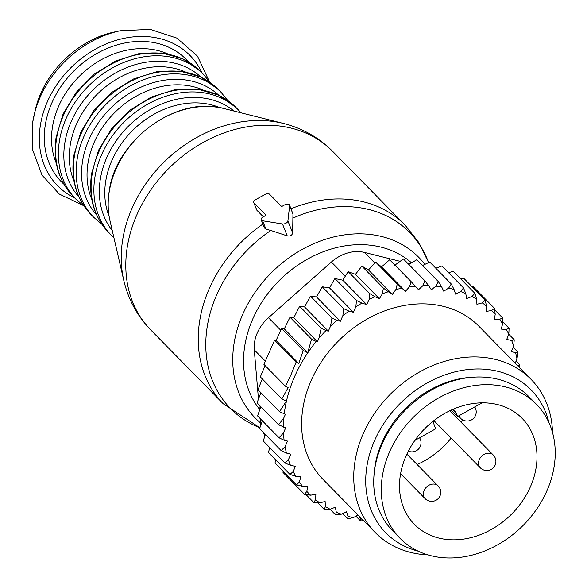<?xml version="1.0" encoding="UTF-8"?>
<svg xmlns="http://www.w3.org/2000/svg" width="587" height="587" viewBox="0 0 587 587"><rect width="100%" height="100%" fill="white"/><g stroke="black" fill="none" stroke-linecap="round" stroke-linejoin="round"><path stroke-width="0.88" d="M433.676 420.798A12.745 10.273 135.5 0 0 434.321 425.267L435.715 428.774L414.884 440.426M452.636 409.455L456.165 413.05L457.559 416.55L482.066 402.843M456.165 413.05A12.745 10.273 135.5 0 0 454.338 410.232A12.745 10.273 135.5 0 0 453.157 409.234M462.534 419.793A75.569 60.901 -44.5 0 1 461.257 422.427M451.132 438.115A75.569 60.901 -44.5 0 1 417.144 464.537M434.321 420.996A10.016 8.071 -44.5 0 1 433.69 420.784M420.285 437.403A8.196 6.604 -44.5 0 1 419.808 438.203M451.22 410.093L457.559 416.55M412.632 522.459A75.569 60.901 -44.5 0 1 426.69 426.808A75.569 60.901 -44.5 0 1 522.166 418.384A75.569 60.901 -44.5 0 1 523.868 420.211A75.569 60.901 -44.5 0 1 509.809 515.863A75.569 60.901 -44.5 0 1 414.334 524.286A75.569 60.901 -44.5 0 1 412.632 522.459M397.891 536.012A95.6 77.044 -44.5 0 1 415.677 415.002A95.6 77.044 -44.5 0 1 536.459 404.348A95.6 77.044 -44.5 0 1 538.609 406.659A95.6 77.044 -44.5 0 1 520.83 527.662A95.6 77.044 -44.5 0 1 400.048 538.316A95.6 77.044 -44.5 0 1 397.891 536.012M400.048 538.316L392.49 530.626A95.6 77.044 -44.5 0 1 390.34 528.315A95.6 77.044 -44.5 0 1 408.126 407.312A95.6 77.044 -44.5 0 1 528.902 396.658L536.459 404.348M329.512 287.901L353.425 312.255L355.876 306.7L356.448 300.441L334.906 278.509L329.512 287.901L322.204 286.75L343.74 308.681L349.045 311.161A129.287 104.192 135.5 0 0 342.845 315.674L343.74 308.681M355.876 306.7A129.287 104.192 -44.5 0 1 361.944 303.149L356.448 300.441M285.069 446.678A129.287 104.192 135.5 0 0 286.449 453.076L281.151 450.596L285.069 446.678L287.527 441.094L284.108 440.243L279.096 437.829L283.506 432.795L285.737 427.747L278.59 424.805L283.822 417.893L285.407 414.312L279.559 411.692L286.361 401.134L281.877 398.874L288.122 387.647L285.465 386.297L291.079 374.535L296.105 362.172L298.761 363.514L303.23 350.476L307.705 352.728L311.55 339.154L290.007 317.222L293.786 317.736L317.398 341.773L318.976 338.193L321.192 328.206L299.649 306.275L304.594 306.979L328.338 331.149L330.562 326.101L331.948 317.993L310.413 296.061L316.54 296.971L340.387 321.258L342.845 315.674M357.879 514.872L353.396 517.668A129.287 104.192 135.5 0 1 348.003 516.318L346.491 511.637L341.348 514.19A129.287 104.192 135.5 0 1 336.285 512.187L335.375 507.241L330.092 509.245A129.287 104.192 135.5 0 1 325.425 506.61L325.125 501.467L319.776 502.883A129.287 104.192 135.5 0 1 315.564 499.654L315.887 494.386L310.538 495.201A129.287 104.192 135.5 0 1 306.84 491.422L307.771 486.087L302.503 486.293A129.287 104.192 135.5 0 1 299.363 482.008L300.896 476.688L295.767 476.284A129.287 104.192 135.5 0 1 293.236 471.552L295.349 466.313L290.426 465.293A129.287 104.192 135.5 0 1 288.386 459.724L290.836 454.169L286.449 453.076M359.024 516.039L360.418 518.945A129.287 104.192 135.5 0 0 362.113 519.179M518.013 366.075A129.287 104.192 135.5 0 0 517.947 365.525L517.316 365.371M361.944 303.149L366.699 304.55L369.164 299.399A129.287 104.192 135.5 0 1 374.954 296.743L379.393 298.717L382.394 293.764A129.287 104.192 135.5 0 1 388.308 291.739L392.373 294.27L395.865 289.574A129.287 104.192 135.5 0 1 401.838 288.202L405.47 291.262L409.403 286.889A129.287 104.192 135.5 0 1 415.354 286.192L418.509 289.736L422.838 285.744A129.287 104.192 135.5 0 1 428.679 285.73L431.32 289.707L435.98 286.148A129.287 104.192 135.5 0 1 441.637 286.816L443.728 291.181L448.659 288.1A129.287 104.192 135.5 0 1 454.052 289.442L455.563 294.131L460.707 291.57A129.287 104.192 135.5 0 1 465.77 293.573L466.68 298.526L471.963 296.523A129.287 104.192 135.5 0 1 476.629 299.157L476.93 304.301L482.279 302.877A129.287 104.192 135.5 0 1 486.491 306.106L486.168 311.381L491.517 310.567A129.287 104.192 135.5 0 1 495.215 314.346L494.283 319.68L499.559 319.475A129.287 104.192 135.5 0 1 502.692 323.76L501.159 329.08L506.288 329.483A129.287 104.192 135.5 0 1 508.819 334.216L506.706 339.455L511.629 340.467A129.287 104.192 135.5 0 1 513.669 346.044L511.218 351.598L515.606 352.692A129.287 104.192 135.5 0 1 516.986 359.09L515.181 363.192M353.425 312.255L349.045 311.161M340.387 321.258L336.96 320.399A129.287 104.192 135.5 0 0 330.562 326.101M328.338 331.149L325.998 330.569A129.287 104.192 135.5 0 0 318.976 338.193M317.398 341.773L316.217 341.48A129.287 104.192 135.5 0 0 284.225 414.018M283.822 417.893A129.287 104.192 135.5 0 0 283.396 427.16M283.506 432.795A129.287 104.192 135.5 0 0 283.587 434.343A129.287 104.192 135.5 0 0 284.108 440.243M531.096 379.4L478.977 326.328A109.255 88.05 135.5 0 0 365.672 319.922A109.255 88.05 135.5 0 0 301.784 429.471A109.255 88.05 135.5 0 0 323.077 479.432L375.196 532.504A109.255 88.05 -44.5 0 1 353.902 482.543A109.255 88.05 -44.5 0 1 417.79 372.994A109.255 88.05 -44.5 0 1 531.096 379.4A109.255 88.05 -44.5 0 1 552.389 429.361A109.255 88.05 -44.5 0 1 552.528 432.524M288.386 459.724L284.79 462.908L290.426 465.293M265.361 434.519L263.255 440.976L284.79 462.908M269.793 447.632L268.413 452.467L289.956 474.399L293.236 471.552M295.767 476.284L289.956 474.399M275.604 459.79L275.032 462.996L296.567 484.928L299.363 482.008M302.503 486.293L296.567 484.928M283.103 471.214L283.007 472.418L304.55 494.349L306.84 491.422M310.538 495.201L304.55 494.349M305.944 494.548L313.788 502.538L315.564 499.654M319.776 502.883L313.788 502.538M317.662 502.766L324.163 509.384L325.425 506.61M336.285 512.187L335.529 514.799L330.077 509.245L324.163 509.384M341.348 514.19L335.529 514.799M342.676 513.537L347.753 518.71L348.003 516.318M353.396 517.668L347.753 518.71M355.832 516.149L360.66 521.065L360.418 518.945M363.28 520.368L360.66 521.065M517.947 365.525L519.935 364.857L519.488 367.579M516.149 360.998L519.935 364.857M516.986 359.09L517.881 352.097L515.606 352.692M513.133 347.262L517.881 352.097M513.669 346.044L514.241 339.785L511.629 340.467M508.804 334.245L514.241 339.785M502.619 321.705L509.083 328.287L508.819 334.216M506.288 329.483L509.083 328.287M494.672 309.819L502.465 317.758L502.692 323.76M499.559 319.475L502.465 317.758M471.809 286.471L472.946 286.405L494.489 308.336L495.215 314.346M491.517 310.567L494.489 308.336M460.553 278.722L463.708 278.223L485.251 300.155L486.491 306.106M482.279 302.877L485.251 300.155M448.519 272.632L453.333 271.37L474.876 293.309L476.629 299.157M471.963 296.523L474.876 293.309M435.803 268.222L441.96 265.962L463.503 287.894L465.77 293.573M460.707 291.57L463.503 287.894M422.53 265.5L429.743 262.051L451.278 283.983L454.052 289.442M448.659 288.1L451.278 283.983M408.853 264.466L416.836 259.696L438.372 281.628L441.637 286.816M435.98 286.148L438.372 281.628M394.589 265.375L403.408 258.926L424.951 280.857L428.679 285.73M422.838 285.744L424.951 280.857M415.354 286.192L411.193 281.687L409.403 286.889M401.838 288.202L397.274 284.101L395.865 289.574M388.308 291.739L383.392 288.07L382.394 293.764M374.954 296.743L369.722 293.544L369.164 299.399M336.96 320.399L331.948 317.993M325.998 330.569L321.192 328.206M316.217 341.48L311.55 339.154M290.007 317.222L284.291 328.889L307.705 352.728M284.291 328.889L281.687 328.544L303.23 350.476M298.761 363.514L276.095 340.438L274.562 340.24L296.105 362.172M274.562 340.24L263.923 364.366L285.465 386.297M265.053 365.518L260.342 376.942L281.877 398.874M262.286 378.923L258.016 389.761L279.559 411.692M258.463 399.057L254.274 349.874A36.416 29.35 135.5 0 1 268.457 317.714L331.398 262.029A36.416 29.35 135.5 0 1 364.424 252.417L400.121 261.318M407.591 263.181L409.99 263.783M472.586 377.25A92.863 74.843 135.5 0 0 374.102 473.966M548.955 422.655A101.896 82.121 135.5 0 0 445.687 374.638A101.896 82.121 135.5 0 0 365.87 486.131A101.896 82.121 135.5 0 0 418.12 551.142M264.994 435.642A36.416 29.35 -44.5 0 1 262.903 432.01M260.789 425.186A36.416 29.35 -44.5 0 1 260.489 422.801L260.122 418.509M427.923 554.891A109.255 88.05 -44.5 0 1 375.196 532.504M259.447 410.584L258.955 404.81M276.095 340.438L281.687 328.544M262.316 420.747L259.608 428.664L281.151 450.596M260.841 406.732L257.554 415.897L279.096 437.829M260.877 392.674L257.047 402.865L278.59 424.805M293.786 317.736L299.649 306.275M304.594 306.979L310.413 296.061M316.54 296.971L322.204 286.75M379.393 298.717L355.465 274.356L348.186 271.612L342.771 280.182L366.699 304.55M348.186 271.612L369.722 293.544M355.465 274.356L361.856 266.138L383.392 288.07M361.856 266.138L368.453 269.91L392.373 294.27M368.453 269.91L375.739 262.169L397.274 284.101M375.739 262.169L381.55 266.902L405.47 291.262M381.55 266.902L389.651 259.755L411.193 281.687M342.771 280.182L334.906 278.509M255.587 199.683A3.639 2.04 -21.7 0 0 253.716 202.574A3.639 2.04 -21.7 0 0 253.98 202.97L266.065 215.275L263.057 216.955A3.639 2.04 -21.7 0 0 261.186 219.846A3.639 2.04 -21.7 0 0 262.616 220.778L282.494 223.963A3.639 2.04 -21.7 0 0 287.901 220.939L289.648 205.663A3.639 2.04 -21.7 0 0 289.567 205.054A3.639 2.04 -21.7 0 0 284.673 204.863L281.665 206.551L269.58 194.238A3.639 2.04 -21.7 0 0 264.95 194.451L255.587 199.683M263.328 216.808L256.864 210.227L253.716 202.574M259.916 427.769A125.603 101.228 -44.5 0 1 207.182 326.959A125.603 101.228 -44.5 0 1 270.842 230.464L265.94 229.113L264.399 227.925L261.186 219.846M270.842 230.464L287.234 235.879C290.279 236.414 292.077 235.409 292.642 232.848L287.901 220.939M289.567 205.054L292.964 213.998L292.642 232.848M459.093 415.691A9.106 7.338 135.5 0 0 460.597 418.296A9.106 9.106 0 0 0 474.729 406.945M425.458 488.245A9.106 7.338 135.5 0 0 425.149 498.679A9.106 9.106 0 0 0 438.871 497.835A9.106 9.106 0 0 0 438.137 485.919A9.106 7.338 135.5 0 0 425.458 488.245M480.621 457.383A9.106 7.338 135.5 0 0 480.313 467.817A9.106 9.106 0 0 0 494.034 466.981A9.106 9.106 0 0 0 493.3 455.057A9.106 7.338 135.5 0 0 480.621 457.383M364.424 252.417L374.888 263.071M268.457 317.714L280.835 330.327M331.398 262.029L345.288 276.176M261.318 423.645L260.489 422.801M254.274 349.874L265.309 361.108M256.864 210.227L253.98 202.97M265.94 229.113L262.616 220.778M287.234 235.879L282.494 223.963M292.964 213.998L289.648 205.663M262.873 224.095A127.46 102.725 -44.5 0 0 199.646 321.082A127.46 102.725 -44.5 0 0 223.258 403.783L150.837 330.033A127.46 102.725 -44.5 0 1 127.218 247.332A127.46 102.725 -44.5 0 1 212.369 137.74A127.46 102.725 -44.5 0 1 332.719 151.417L405.14 225.166A127.46 102.725 -44.5 0 0 291.042 208.752M109.989 220.734C107.854 211.423 107.575 201.701 109.153 191.582C115.485 139.743 177.391 94.903 224.175 108.595A89.224 71.907 135.5 0 0 109.182 191.986A89.224 71.907 135.5 0 0 109.989 220.734L123.754 280.27A124.789 100.568 -44.5 0 1 122.624 240.061A124.789 100.568 -44.5 0 1 283.455 123.439C302.532 128.26 318.954 137.585 332.719 151.417M292.796 218.181A125.603 101.228 -44.5 0 1 428.591 262.594L418.876 242.585L405.14 225.166M260.496 422.904A114.634 92.386 -44.5 0 1 234.022 343.674A114.634 92.386 -44.5 0 1 315.667 242.879A114.634 92.386 -44.5 0 1 424.871 264.377M259.315 409.036A105.836 85.298 -44.5 0 1 244.728 346.073A105.836 85.298 -44.5 0 1 312.592 256.438A105.836 85.298 -44.5 0 1 411.56 262.844M109.138 216.456A81.938 66.037 -44.5 0 1 105.697 181.398A81.938 66.037 -44.5 0 1 219.912 107.67M112.256 230.537A85.585 68.972 -44.5 0 1 100.289 179.409A85.585 68.972 -44.5 0 1 154.271 107.384A85.585 68.972 -44.5 0 1 233.934 111.038M113.915 237.728L111.405 235.314A89.224 71.907 -44.5 0 1 94.874 177.421A89.224 71.907 -44.5 0 1 154.484 100.707A89.224 71.907 -44.5 0 1 238.726 110.275L241.088 112.829M111.405 235.314L108.624 232.481A89.224 71.907 -44.5 0 1 92.093 174.588A89.224 71.907 -44.5 0 1 151.695 97.875A89.224 71.907 -44.5 0 1 235.937 107.443L238.726 110.275M91.785 199.345A81.938 66.037 -44.5 0 1 87.947 163.318A81.938 66.037 -44.5 0 1 203.109 90.009M96.672 215.033A85.585 68.972 -44.5 0 1 82.532 161.337A85.585 68.972 -44.5 0 1 138.341 88.402A85.585 68.972 -44.5 0 1 218.709 95.182M101.822 224.19L93.656 217.241A89.224 71.907 -44.5 0 1 77.124 159.348A89.224 71.907 -44.5 0 1 136.734 82.635A89.224 71.907 -44.5 0 1 220.976 92.203L227.771 100.494M93.656 217.241L90.875 214.402A89.224 71.907 -44.5 0 1 74.344 156.509A89.224 71.907 -44.5 0 1 133.946 79.795A89.224 71.907 -44.5 0 1 218.188 89.371L220.976 92.203M74.028 181.266A81.938 66.037 -44.5 0 1 70.198 145.246A81.938 66.037 -44.5 0 1 185.36 71.93M78.922 196.961A85.585 68.972 -44.5 0 1 64.783 143.257A85.585 68.972 -44.5 0 1 120.592 70.33A85.585 68.972 -44.5 0 1 200.959 77.102M84.073 206.11L75.906 199.162A89.224 71.907 -44.5 0 1 59.375 141.276A89.224 71.907 -44.5 0 1 118.978 64.555A89.224 71.907 -44.5 0 1 203.219 74.131L210.021 82.422M75.906 199.162L73.118 196.329A89.224 71.907 -44.5 0 1 56.594 138.437A89.224 71.907 -44.5 0 1 116.197 61.723A89.224 71.907 -44.5 0 1 200.438 71.291L203.219 74.131M56.279 163.193A81.938 66.037 -44.5 0 1 52.441 127.174A81.938 66.037 -44.5 0 1 167.611 53.857M63.917 184.215A87.404 70.44 -44.5 0 1 45.272 125.148A87.404 70.44 -44.5 0 1 105.521 49.154A87.404 70.44 -44.5 0 1 188.493 61.877M74.703 197.944A92.863 74.843 -44.5 0 1 40.356 125.427A92.863 74.843 -44.5 0 1 114.054 40.98A92.863 74.843 -44.5 0 1 202.023 72.905M32.711 122.213A97.596 78.658 -44.5 0 1 34.053 115.331A97.596 78.658 -44.5 0 1 120.159 30.766L150.177 29.35L177.003 38.14L197.503 56.169L209.251 81.314M120.159 30.766L114.891 31.896A90.237 72.722 135.5 0 0 35.279 110.085L32.696 122.272L32.799 150.25L41.971 175.043L59.302 194.07L82.98 205.325M408.354 451.146A9.106 9.106 0 0 0 419.566 437.807M458.418 416.073L460.597 418.296M400.598 473.687L425.149 498.679M406.894 454.111L438.137 485.919M433.932 420.6L480.313 467.817M449.796 410.761L493.3 455.057M123.754 280.27C128.23 299.436 137.255 316.026 150.837 330.033M223.258 403.783L259.909 427.769M224.175 108.595L283.455 123.439M108.624 232.481C93.942 216.845 88.27 197.173 91.601 173.459L98.565 150.213L111.603 128.604L129.624 110.4L151.167 97.097L174.449 89.796L197.584 89.121L218.672 95.16L235.937 107.443M90.875 214.402C76.193 198.773 70.521 179.101 73.852 155.379L80.815 132.134L93.847 110.532L111.875 92.328L133.418 79.018L156.7 71.717L179.835 71.042L200.923 77.088L218.188 89.371M73.118 196.329C58.436 180.701 52.764 161.021 56.103 137.307L63.066 114.061L76.097 92.453L94.125 74.248L115.661 60.945L138.95 53.644L162.085 52.969L183.166 59.008L200.438 71.291M114.891 31.896C77.763 39.307 43.357 73.096 35.279 110.085"/></g></svg>

